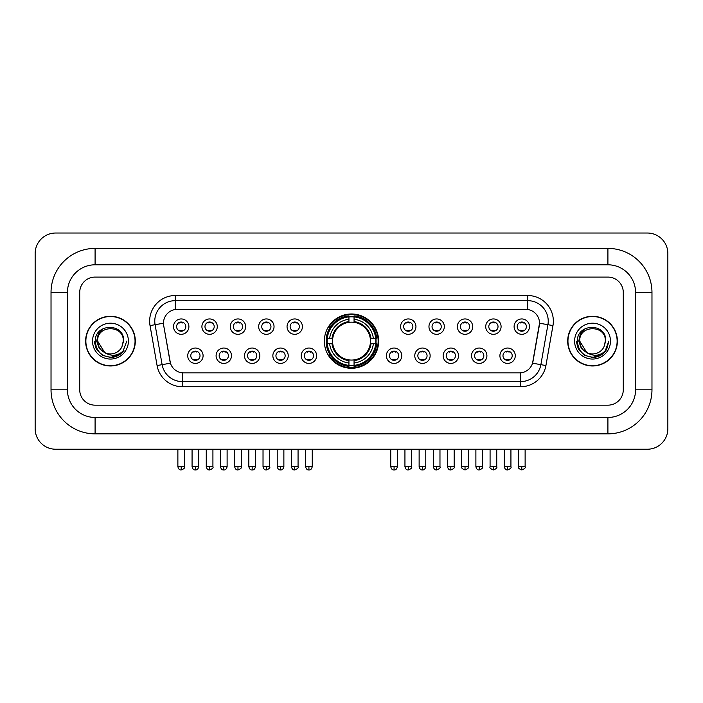 <?xml version="1.0" encoding="UTF-8"?>
<svg xmlns="http://www.w3.org/2000/svg" width="703" height="703" viewBox="0 0 703 703"><rect width="100%" height="100%" fill="white"/><g stroke="black" fill="none" stroke-linecap="round" stroke-linejoin="round"><path stroke-width="1.05" d="M324.347 341.122A27.153 27.153 0 0 0 351.5 368.275A27.153 27.153 0 0 0 378.653 341.122A27.153 27.153 0 0 0 351.5 313.977A27.153 27.153 0 0 0 324.347 341.122M231.463 355.727A7.68 7.68 0 0 1 223.782 363.407A7.68 7.68 0 0 1 216.093 355.727A7.68 7.68 0 0 1 223.782 348.038A7.68 7.68 0 0 1 231.463 355.727M219.169 355.727A4.613 4.613 0 0 0 223.782 360.34A4.613 4.613 0 0 0 228.396 355.727A4.613 4.613 0 0 0 223.782 351.113A4.613 4.613 0 0 0 219.169 355.727M259.846 355.727A7.68 7.68 0 0 1 252.166 363.407A7.68 7.68 0 0 1 244.477 355.727A7.68 7.68 0 0 1 252.166 348.038A7.68 7.68 0 0 1 259.846 355.727M247.553 355.727A4.613 4.613 0 0 0 252.166 360.34A4.613 4.613 0 0 0 256.771 355.727A4.613 4.613 0 0 0 252.166 351.113A4.613 4.613 0 0 0 247.553 355.727M288.23 355.727A7.68 7.68 0 0 1 280.55 363.407A7.68 7.68 0 0 1 272.861 355.727A7.68 7.68 0 0 1 280.55 348.038A7.68 7.68 0 0 1 288.23 355.727M275.936 355.727A4.613 4.613 0 0 0 280.55 360.34A4.613 4.613 0 0 0 285.154 355.727A4.613 4.613 0 0 0 280.55 351.113A4.613 4.613 0 0 0 275.936 355.727M316.614 355.727A7.68 7.68 0 0 1 308.925 363.407A7.68 7.68 0 0 1 301.244 355.727A7.68 7.68 0 0 1 308.925 348.038A7.68 7.68 0 0 1 316.614 355.727M304.32 355.727A4.613 4.613 0 0 0 308.925 360.34A4.613 4.613 0 0 0 313.538 355.727A4.613 4.613 0 0 0 308.925 351.113A4.613 4.613 0 0 0 304.32 355.727M401.756 355.727A7.68 7.68 0 0 1 394.075 363.407A7.68 7.68 0 0 1 386.386 355.727A7.68 7.68 0 0 1 394.075 348.038A7.68 7.68 0 0 1 401.756 355.727M389.462 355.727A4.613 4.613 0 0 0 394.075 360.34A4.613 4.613 0 0 0 398.68 355.727A4.613 4.613 0 0 0 394.075 351.113A4.613 4.613 0 0 0 389.462 355.727M430.139 355.727A7.68 7.68 0 0 1 422.45 363.407A7.68 7.68 0 0 1 414.77 355.727A7.68 7.68 0 0 1 422.45 348.038A7.68 7.68 0 0 1 430.139 355.727M417.846 355.727A4.613 4.613 0 0 0 422.45 360.34A4.613 4.613 0 0 0 427.064 355.727A4.613 4.613 0 0 0 422.45 351.113A4.613 4.613 0 0 0 417.846 355.727M458.523 355.727A7.68 7.68 0 0 1 450.834 363.407A7.68 7.68 0 0 1 443.154 355.727A7.68 7.68 0 0 1 450.834 348.038A7.68 7.68 0 0 1 458.523 355.727M446.229 355.727A4.613 4.613 0 0 0 450.834 360.34A4.613 4.613 0 0 0 455.447 355.727A4.613 4.613 0 0 0 450.834 351.113A4.613 4.613 0 0 0 446.229 355.727M486.907 355.727A7.68 7.68 0 0 1 479.218 363.407A7.68 7.68 0 0 1 471.537 355.727A7.68 7.68 0 0 1 479.218 348.038A7.68 7.68 0 0 1 486.907 355.727M474.604 355.727A4.613 4.613 0 0 0 479.218 360.34A4.613 4.613 0 0 0 483.831 355.727A4.613 4.613 0 0 0 479.218 351.113A4.613 4.613 0 0 0 474.604 355.727M515.281 355.727A7.68 7.68 0 0 1 507.601 363.407A7.68 7.68 0 0 1 499.912 355.727A7.68 7.68 0 0 1 507.601 348.038A7.68 7.68 0 0 1 515.281 355.727M502.988 355.727A4.613 4.613 0 0 0 507.601 360.34A4.613 4.613 0 0 0 512.215 355.727A4.613 4.613 0 0 0 507.601 351.113A4.613 4.613 0 0 0 502.988 355.727M203.088 355.727A7.68 7.68 0 0 1 195.399 363.407A7.68 7.68 0 0 1 187.719 355.727A7.68 7.68 0 0 1 195.399 348.038A7.68 7.68 0 0 1 203.088 355.727M190.785 355.727A4.613 4.613 0 0 0 195.399 360.34A4.613 4.613 0 0 0 200.012 355.727A4.613 4.613 0 0 0 195.399 351.113A4.613 4.613 0 0 0 190.785 355.727M217.28 326.631A7.68 7.68 0 0 1 209.591 334.312A7.68 7.68 0 0 1 201.91 326.631A7.68 7.68 0 0 1 209.591 318.942A7.68 7.68 0 0 1 217.28 326.631M204.977 326.631A4.613 4.613 0 0 0 209.591 331.236A4.613 4.613 0 0 0 214.204 326.631A4.613 4.613 0 0 0 209.591 322.018A4.613 4.613 0 0 0 204.977 326.631M245.655 326.631A7.68 7.68 0 0 1 237.974 334.312A7.68 7.68 0 0 1 230.285 326.631A7.68 7.68 0 0 1 237.974 318.942A7.68 7.68 0 0 1 245.655 326.631M233.361 326.631A4.613 4.613 0 0 0 237.974 331.236A4.613 4.613 0 0 0 242.588 326.631A4.613 4.613 0 0 0 237.974 322.018A4.613 4.613 0 0 0 233.361 326.631M274.038 326.631A7.68 7.68 0 0 1 266.358 334.312A7.68 7.68 0 0 1 258.669 326.631A7.68 7.68 0 0 1 266.358 318.942A7.68 7.68 0 0 1 274.038 326.631M261.744 326.631A4.613 4.613 0 0 0 266.358 331.236A4.613 4.613 0 0 0 270.963 326.631A4.613 4.613 0 0 0 266.358 322.018A4.613 4.613 0 0 0 261.744 326.631M302.422 326.631A7.68 7.68 0 0 1 294.733 334.312A7.68 7.68 0 0 1 287.052 326.631A7.68 7.68 0 0 1 294.733 318.942A7.68 7.68 0 0 1 302.422 326.631M290.128 326.631A4.613 4.613 0 0 0 294.733 331.236A4.613 4.613 0 0 0 299.346 326.631A4.613 4.613 0 0 0 294.733 322.018A4.613 4.613 0 0 0 290.128 326.631M415.948 326.631A7.68 7.68 0 0 1 408.267 334.312A7.68 7.68 0 0 1 400.578 326.631A7.68 7.68 0 0 1 408.267 318.942A7.68 7.68 0 0 1 415.948 326.631M403.654 326.631A4.613 4.613 0 0 0 408.267 331.236A4.613 4.613 0 0 0 412.872 326.631A4.613 4.613 0 0 0 408.267 322.018A4.613 4.613 0 0 0 403.654 326.631M444.331 326.631A7.68 7.68 0 0 1 436.642 334.312A7.68 7.68 0 0 1 428.962 326.631A7.68 7.68 0 0 1 436.642 318.942A7.68 7.68 0 0 1 444.331 326.631M432.037 326.631A4.613 4.613 0 0 0 436.642 331.236A4.613 4.613 0 0 0 441.256 326.631A4.613 4.613 0 0 0 436.642 322.018A4.613 4.613 0 0 0 432.037 326.631M472.715 326.631A7.68 7.68 0 0 1 465.026 334.312A7.68 7.68 0 0 1 457.345 326.631A7.68 7.68 0 0 1 465.026 318.942A7.68 7.68 0 0 1 472.715 326.631M460.412 326.631A4.613 4.613 0 0 0 465.026 331.236A4.613 4.613 0 0 0 469.639 326.631A4.613 4.613 0 0 0 465.026 322.018A4.613 4.613 0 0 0 460.412 326.631M501.09 326.631A7.68 7.68 0 0 1 493.409 334.312A7.68 7.68 0 0 1 485.72 326.631A7.68 7.68 0 0 1 493.409 318.942A7.68 7.68 0 0 1 501.09 326.631M488.796 326.631A4.613 4.613 0 0 0 493.409 331.236A4.613 4.613 0 0 0 498.023 326.631A4.613 4.613 0 0 0 493.409 322.018A4.613 4.613 0 0 0 488.796 326.631M529.473 326.631A7.68 7.68 0 0 1 521.793 334.312A7.68 7.68 0 0 1 514.104 326.631A7.68 7.68 0 0 1 521.793 318.942A7.68 7.68 0 0 1 529.473 326.631M517.18 326.631A4.613 4.613 0 0 0 521.793 331.236A4.613 4.613 0 0 0 526.398 326.631A4.613 4.613 0 0 0 521.793 322.018A4.613 4.613 0 0 0 517.18 326.631M188.896 326.631A7.68 7.68 0 0 1 181.207 334.312A7.68 7.68 0 0 1 173.527 326.631A7.68 7.68 0 0 1 181.207 318.942A7.68 7.68 0 0 1 188.896 326.631M176.602 326.631A4.613 4.613 0 0 0 181.207 331.236A4.613 4.613 0 0 0 185.82 326.631A4.613 4.613 0 0 0 181.207 322.018A4.613 4.613 0 0 0 176.602 326.631M157.085 365.551L150.038 325.594A25.616 25.616 0 0 1 175.267 295.532L527.733 295.532A25.616 25.616 0 0 1 552.962 325.594L545.915 365.551A25.616 25.616 0 0 1 520.686 386.72L182.314 386.72A25.616 25.616 0 0 1 157.085 365.551L162.129 364.664L155.082 324.707A20.492 20.492 0 0 1 175.267 300.656L527.733 300.656A20.492 20.492 0 0 1 547.918 324.707L540.871 364.664A20.492 20.492 0 0 1 520.686 381.597L182.314 381.597A20.492 20.492 0 0 1 162.129 364.664L170.442 363.196L163.694 325.594A13.832 13.832 0 0 1 177.314 309.364L525.686 309.364A13.832 13.832 0 0 1 539.306 325.594L532.979 361.456A13.832 13.832 0 0 1 519.359 372.889L183.641 372.889A13.832 13.832 0 0 1 170.021 361.456L163.694 325.594L163.632 321.148M326.79 343.688A24.851 24.851 0 0 1 326.79 338.565M85.617 341.122A24.851 24.851 0 0 0 110.459 365.973A24.851 24.851 0 0 0 135.31 341.122A24.851 24.851 0 0 0 110.459 316.28A24.851 24.851 0 0 0 85.617 341.122M567.69 341.122A24.851 24.851 0 0 0 592.541 365.973A24.851 24.851 0 0 0 617.383 341.122A24.851 24.851 0 0 0 592.541 316.28A24.851 24.851 0 0 0 567.69 341.122M175.267 295.532L175.267 309.513L527.733 309.513L527.733 295.532M519.359 372.889L183.641 372.889M552.962 325.594L539.517 323.222L532.558 363.196L545.915 365.551M532.979 361.456L532.9 361.896M170.1 361.896L170.021 361.456M623.28 292.457A15.369 15.369 0 0 0 607.91 277.087L95.09 277.087A15.369 15.369 0 0 0 79.72 292.457L79.72 389.796A15.369 15.369 0 0 0 95.09 405.165L607.91 405.165A15.369 15.369 0 0 0 623.28 389.796L623.28 292.457A15.369 15.369 0 0 0 607.91 277.087L95.09 277.087A15.369 15.369 0 0 0 79.72 292.457L79.72 389.796A15.369 15.369 0 0 0 95.09 405.165L607.91 405.165A15.369 15.369 0 0 0 623.28 389.796L623.28 292.457M135.046 341.122A24.587 24.587 0 0 0 110.459 316.535A24.587 24.587 0 0 0 85.871 341.122A24.587 24.587 0 0 0 110.459 365.718A24.587 24.587 0 0 0 135.046 341.122M126.786 341.122L122.753 351.869L120.468 354.031M105.652 353.222L99.299 348.547L96.671 341.122L98.306 333.899L103.359 328.503M104.536 352.484L97.655 341.122C96.865 324.601 124.053 324.601 123.271 341.122L121.865 346.957L123.579 341.122C124.844 322.633 94.72 323.081 95.283 341.122C96.302 352.018 102.304 357.379 113.297 357.203C117.77 356.342 121.32 354.057 123.939 350.349C118.025 356.026 111.619 356.764 104.712 352.572L97.655 341.122C96.865 324.601 124.053 324.601 123.271 341.122L121.865 346.957A12.803 12.803 0 0 1 104.712 352.572L97.655 341.122C96.865 324.601 124.053 324.601 123.271 341.122L121.865 346.957M104.712 352.572C100.23 350.103 97.875 346.289 97.655 341.122C96.865 324.601 124.053 324.601 123.271 341.122M92.532 341.122A17.927 17.927 0 0 0 110.459 359.057A17.927 17.927 0 0 0 128.394 341.122A17.927 17.927 0 0 0 110.459 323.195A17.927 17.927 0 0 0 92.532 341.122M123.939 350.349L119.352 354.822M119.246 354.892L113.297 357.203L119.273 354.866L113.297 357.203L119.273 354.866L110.459 357.458L102.295 355.27L96.32 349.294L94.132 341.122M617.129 341.122A24.587 24.587 0 0 0 592.541 316.535A24.587 24.587 0 0 0 567.954 341.122A24.587 24.587 0 0 0 592.541 365.718A24.587 24.587 0 0 0 617.129 341.122M601.337 354.883L595.459 357.194L601.337 354.883L595.459 357.194L601.337 354.883L592.541 357.458L584.378 355.27L578.402 349.294L576.214 341.122L578.402 349.294L584.378 355.27L592.541 357.458L600.705 355.27L606.68 349.294L608.868 341.122L604.835 351.869L602.55 354.031M587.734 353.222L581.381 348.547L578.754 341.122L580.379 333.899L585.441 328.503M586.794 352.572C582.312 350.103 579.957 346.289 579.729 341.122C578.947 324.601 606.135 324.601 605.345 341.122L603.947 346.957A12.803 12.803 0 0 1 586.794 352.572L579.729 341.122C578.947 324.601 606.135 324.601 605.345 341.122L603.947 346.957L605.661 341.122C606.926 322.633 576.803 323.081 577.365 341.122C578.384 352.018 584.386 357.379 595.379 357.203C599.852 356.342 603.402 354.057 606.021 350.349C600.107 356.026 593.701 356.764 586.794 352.572L586.741 352.546M605.345 341.122C606.135 324.601 578.947 324.601 579.729 341.122C578.947 324.601 606.135 324.601 605.345 341.122L603.947 346.957M574.606 341.122A17.927 17.927 0 0 0 592.541 359.057A17.927 17.927 0 0 0 610.468 341.122A17.927 17.927 0 0 0 592.541 323.195A17.927 17.927 0 0 0 574.606 341.122M606.021 350.349L601.434 354.822M608.868 341.122L606.68 349.294L600.705 355.27L592.541 357.458L584.378 355.27L578.402 349.294L576.214 341.122L578.402 349.294L584.378 355.27L592.541 357.458L600.705 355.27L606.68 349.294L608.868 341.122L606.68 349.294L600.705 355.27L592.541 357.458L584.378 355.27L578.402 349.294L576.214 341.122M605.986 350.402L601.443 354.813L605.986 350.402M370.279 343.688A18.955 18.955 0 0 0 354.057 322.343L354.057 322.343A18.955 18.955 0 0 0 332.721 343.688A18.955 18.955 0 0 0 370.279 343.688L371.035 343.688L370.279 343.688A18.955 18.955 0 0 1 354.057 359.91L354.057 363.003A22.03 22.03 0 0 0 373.381 343.688L376.782 343.688A25.413 25.413 0 0 1 354.057 366.404L354.057 365.375A24.385 24.385 0 0 0 375.754 343.688M327.299 343.688A24.333 24.333 0 0 1 327.299 338.565M354.057 316.93A24.333 24.333 0 0 0 348.943 316.93M375.701 338.565A24.333 24.333 0 0 1 375.701 343.688M376.782 338.565A25.413 25.413 0 0 0 354.057 315.849L354.057 316.877A24.385 24.385 0 0 1 375.754 338.565L376.782 338.565M326.218 343.688A25.413 25.413 0 0 0 348.943 366.404L348.943 365.375A24.385 24.385 0 0 1 327.246 343.688L326.218 343.688M375.754 338.565L373.381 338.565A22.03 22.03 0 0 0 354.057 319.25L354.057 316.877M354.057 365.375L354.057 363.003M327.246 343.688L329.619 343.688A22.03 22.03 0 0 0 348.943 363.003L348.943 365.375M354.057 319.25L354.057 321.587A19.702 19.702 0 0 1 371.035 338.565L373.381 338.565M373.381 343.688L371.035 343.688A19.702 19.702 0 0 1 354.057 360.665M348.943 363.003L348.943 359.91A18.955 18.955 0 0 1 332.721 343.688L329.619 343.688M370.279 338.565L371.035 338.565M354.057 365.323A24.333 24.333 0 0 1 348.943 365.323M348.943 315.849A25.413 25.413 0 0 0 326.218 338.565L327.246 338.565A24.385 24.385 0 0 1 348.943 316.877L348.943 315.849M348.943 316.877L348.943 319.25A22.03 22.03 0 0 0 329.619 338.565L327.246 338.565M348.943 322.308L348.943 319.25M329.619 338.565L331.965 338.565A19.702 19.702 0 0 1 348.943 321.587M348.943 359.91L348.943 360.665A19.702 19.702 0 0 1 331.965 343.688M330.182 327.29L328.732 327.29A26.644 26.644 0 0 1 378.144 341.122A26.644 26.644 0 0 1 328.732 354.962L330.182 354.962M179.669 330.972L179.669 330.243A3.928 3.928 0 0 0 182.745 330.243L182.745 330.972M182.745 322.282L182.745 323.011A3.928 3.928 0 0 0 179.669 323.011L179.669 322.282M208.053 330.972L208.053 330.243A3.928 3.928 0 0 0 211.128 330.243L211.128 330.972M211.128 322.282L211.128 323.011A3.928 3.928 0 0 0 208.053 323.011L208.053 322.282M236.436 330.972L236.436 330.243A3.928 3.928 0 0 0 239.512 330.243L239.512 330.972M239.512 322.282L239.512 323.011A3.928 3.928 0 0 0 236.436 323.011L236.436 322.282M264.82 330.972L264.82 330.243A3.928 3.928 0 0 0 267.896 330.243L267.896 330.972M267.896 322.282L267.896 323.011A3.928 3.928 0 0 0 264.82 323.011L264.82 322.282M293.204 330.972L293.204 330.243A3.928 3.928 0 0 0 296.271 330.243L296.271 330.972M296.271 322.282L296.271 323.011A3.928 3.928 0 0 0 293.204 323.011L293.204 322.282M406.729 330.972L406.729 330.243A3.928 3.928 0 0 0 409.796 330.243L409.796 330.972M409.796 322.282L409.796 323.011A3.928 3.928 0 0 0 406.729 323.011L406.729 322.282M435.104 330.972L435.104 330.243A3.928 3.928 0 0 0 438.18 330.243L438.18 330.972M438.18 322.282L438.18 323.011A3.928 3.928 0 0 0 435.104 323.011L435.104 322.282M463.488 330.972L463.488 330.243A3.928 3.928 0 0 0 466.564 330.243L466.564 330.972M466.564 322.282L466.564 323.011A3.928 3.928 0 0 0 463.488 323.011L463.488 322.282M491.872 330.972L491.872 330.243A3.928 3.928 0 0 0 494.947 330.243L494.947 330.972M494.947 322.282L494.947 323.011A3.928 3.928 0 0 0 491.872 323.011L491.872 322.282M520.255 330.972L520.255 330.243A3.928 3.928 0 0 0 523.331 330.243L523.331 330.972M523.331 322.282L523.331 323.011A3.928 3.928 0 0 0 520.255 323.011L520.255 322.282M193.861 360.077L193.861 359.347A3.928 3.928 0 0 0 196.937 359.347L196.937 360.077M196.937 351.377L196.937 352.106A3.928 3.928 0 0 0 193.861 352.106L193.861 351.377M222.245 360.077L222.245 359.347A3.928 3.928 0 0 0 225.32 359.347L225.32 360.077M225.32 351.377L225.32 352.106A3.928 3.928 0 0 0 222.245 352.106L222.245 351.377M250.628 360.077L250.628 359.347A3.928 3.928 0 0 0 253.704 359.347L253.704 360.077M253.704 351.377L253.704 352.106A3.928 3.928 0 0 0 250.628 352.106L250.628 351.377M279.012 360.077L279.012 359.347A3.928 3.928 0 0 0 282.079 359.347L282.079 360.077M282.079 351.377L282.079 352.106A3.928 3.928 0 0 0 279.012 352.106L279.012 351.377M307.387 360.077L307.387 359.347A3.928 3.928 0 0 0 310.462 359.347L310.462 360.077M310.462 351.377L310.462 352.106A3.928 3.928 0 0 0 307.387 352.106L307.387 351.377M392.538 360.077L392.538 359.347A3.928 3.928 0 0 0 395.613 359.347L395.613 360.077M395.613 351.377L395.613 352.106A3.928 3.928 0 0 0 392.538 352.106L392.538 351.377M420.921 360.077L420.921 359.347A3.928 3.928 0 0 0 423.988 359.347L423.988 360.077M423.988 351.377L423.988 352.106A3.928 3.928 0 0 0 420.921 352.106L420.921 351.377M449.296 360.077L449.296 359.347A3.928 3.928 0 0 0 452.372 359.347L452.372 360.077M452.372 351.377L452.372 352.106A3.928 3.928 0 0 0 449.296 352.106L449.296 351.377M477.68 360.077L477.68 359.347A3.928 3.928 0 0 0 480.755 359.347L480.755 360.077M480.755 351.377L480.755 352.106A3.928 3.928 0 0 0 477.68 352.106L477.68 351.377M506.063 360.077L506.063 359.347A3.928 3.928 0 0 0 509.139 359.347L509.139 360.077M509.139 351.377L509.139 352.106A3.928 3.928 0 0 0 506.063 352.106L506.063 351.377M95.09 248.396L95.09 264.794L607.91 264.794L607.91 248.396A44.061 44.061 0 0 1 651.971 292.457A44.061 44.061 0 0 0 607.91 248.396L95.09 248.396A44.061 44.061 0 0 0 51.029 292.457L51.029 389.796A44.061 44.061 0 0 0 95.09 433.856L607.91 433.856A44.061 44.061 0 0 0 651.971 389.796L651.971 292.457L635.574 292.457A27.663 27.663 0 0 0 607.91 264.794L95.09 264.794A27.663 27.663 0 0 0 67.426 292.457L67.426 389.796A27.663 27.663 0 0 0 95.09 417.459L607.91 417.459A27.663 27.663 0 0 0 635.574 389.796L635.574 292.457L635.574 389.796L651.971 389.796M667.85 253.519A20.492 20.492 0 0 0 647.358 233.027L55.642 233.027A20.492 20.492 0 0 0 35.15 253.519L35.15 428.733A20.492 20.492 0 0 0 55.642 449.226L647.358 449.226A20.492 20.492 0 0 0 667.85 428.733L667.85 253.519M150.038 325.594L155.082 324.707A20.492 20.492 0 0 1 154.774 321.148M155.082 324.707L163.483 323.222M520.686 372.827L520.686 386.72M182.314 386.72L182.314 372.827M348.943 365.551A24.561 24.561 0 0 0 354.057 365.551M375.929 343.688A24.561 24.561 0 0 0 375.929 338.565M354.057 316.693A24.561 24.561 0 0 0 348.943 316.693M181.207 466.643L177.877 466.643C178.457 469.015 179.573 470.122 181.207 469.973L181.207 466.643L184.537 466.643L184.537 449.226M209.591 466.643L206.26 466.643C206.84 469.015 207.956 470.122 209.591 469.973L209.591 466.643L212.921 466.643L212.921 449.226M237.974 466.643L234.644 466.643C235.224 469.015 236.331 470.122 237.974 469.973L237.974 466.643L241.305 466.643L241.305 449.226M266.358 466.643L263.027 466.643C263.607 469.015 264.715 470.122 266.358 469.973L266.358 466.643L269.688 466.643L269.688 449.226M294.733 466.643L291.402 466.643C291.991 469.015 293.098 470.122 294.733 469.973L294.733 466.643L298.063 466.643L298.063 449.226M408.267 466.643L404.937 466.643C405.517 469.015 406.624 470.122 408.267 469.973L408.267 466.643L411.598 466.643L411.598 449.226M436.642 466.643L433.312 466.643C433.9 469.015 435.008 470.122 436.642 469.973L436.642 466.643L439.973 466.643L439.973 449.226M465.026 466.643L461.695 466.643C461.019 467.706 462.135 468.813 465.026 469.973L465.026 466.643L468.356 466.643L468.356 449.226M493.409 466.643L490.079 466.643C489.402 467.706 490.509 468.813 493.409 469.973L493.409 466.643L496.74 466.643L496.74 449.226M521.793 466.643L518.462 466.643C517.786 467.706 518.893 468.813 521.793 469.973L521.793 466.643L525.123 466.643L525.123 449.226M195.399 466.643L192.068 466.643C192.648 469.015 193.764 470.122 195.399 469.973L195.399 466.643L198.729 466.643L198.729 449.226M223.782 466.643L220.452 466.643C221.032 469.015 222.139 470.122 223.782 469.973L223.782 466.643L227.113 466.643L227.113 449.226M252.166 466.643L248.836 466.643C249.416 469.015 250.523 470.122 252.166 469.973L252.166 466.643L255.497 466.643L255.497 449.226M280.55 466.643L277.219 466.643C277.799 469.015 278.906 470.122 280.55 469.973L280.55 466.643L283.871 466.643L283.871 449.226M308.925 466.643L305.594 466.643C306.174 469.015 307.29 470.122 308.925 469.973L308.925 466.643L312.255 466.643L312.255 449.226M394.075 466.643L390.745 466.643C391.325 469.015 392.432 470.122 394.075 469.973L394.075 466.643L397.406 466.643L397.406 449.226M422.45 466.643L419.129 466.643C419.709 469.015 420.816 470.122 422.45 469.973L422.45 466.643L425.781 466.643L425.781 449.226M450.834 466.643L447.503 466.643C448.083 469.015 449.199 470.122 450.834 469.973L450.834 466.643L454.164 466.643L454.164 449.226M479.218 466.643L475.887 466.643C476.467 469.015 477.583 470.122 479.218 469.973L479.218 466.643L482.548 466.643L482.548 449.226M507.601 466.643L504.271 466.643C504.851 469.015 505.958 470.122 507.601 469.973L507.601 466.643L510.932 466.643L510.932 449.226M607.91 433.856L607.91 417.459L95.09 417.459L95.09 433.856M51.029 389.796L67.426 389.796L67.426 292.457L51.029 292.457M177.877 466.643L177.877 449.226M184.537 466.643C185.214 467.706 184.107 468.813 181.207 469.973M206.26 466.643L206.26 449.226M212.921 466.643C213.598 467.706 212.491 468.813 209.591 469.973M234.644 466.643L234.644 449.226M241.305 466.643C241.981 467.706 240.865 468.813 237.974 469.973M263.027 466.643L263.027 449.226M269.688 466.643C270.356 467.706 269.249 468.813 266.358 469.973M291.402 466.643L291.402 449.226M298.063 466.643C298.74 467.706 297.633 468.813 294.733 469.973M404.937 466.643L404.937 449.226M411.598 466.643C412.266 467.706 411.158 468.813 408.267 469.973M433.312 466.643L433.312 449.226M439.973 466.643C440.649 467.706 439.542 468.813 436.642 469.973M461.695 466.643L461.695 449.226M468.356 466.643C469.033 467.706 467.926 468.813 465.026 469.973M490.079 466.643L490.079 449.226M496.74 466.643C497.416 467.706 496.309 468.813 493.409 469.973M518.462 466.643L518.462 449.226M525.123 466.643C525.8 467.706 524.684 468.813 521.793 469.973M192.068 466.643L192.068 449.226M198.729 466.643C198.149 469.015 197.042 470.122 195.399 469.973M220.452 466.643L220.452 449.226M227.113 466.643C226.533 469.015 225.417 470.122 223.782 469.973M248.836 466.643L248.836 449.226M255.497 466.643C254.917 469.015 253.801 470.122 252.166 469.973M277.219 466.643L277.219 449.226M283.871 466.643C283.291 469.015 282.184 470.122 280.55 469.973M305.594 466.643L305.594 449.226M312.255 466.643C311.675 469.015 310.568 470.122 308.925 469.973M390.745 466.643L390.745 449.226M397.406 466.643C396.826 469.015 395.71 470.122 394.075 469.973M419.129 466.643L419.129 449.226M425.781 466.643C425.201 469.015 424.094 470.122 422.45 469.973M447.503 466.643L447.503 449.226M454.164 466.643C454.841 467.706 453.734 468.813 450.834 469.973M475.887 466.643L475.887 449.226M482.548 466.643C483.225 467.706 482.117 468.813 479.218 469.973M504.271 466.643L504.271 449.226M510.932 466.643C511.608 467.706 510.492 468.813 507.601 469.973"/></g></svg>
